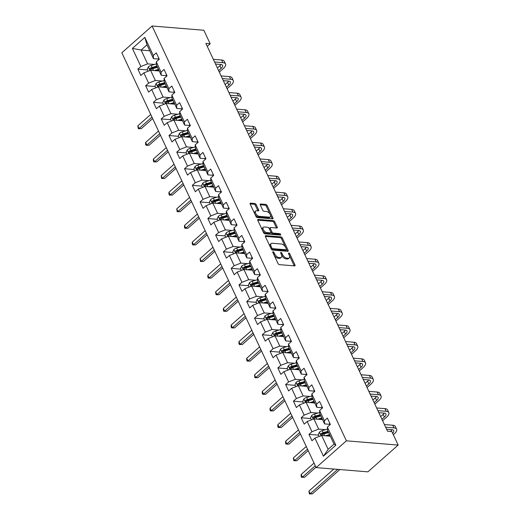 <?xml version="1.0" encoding="UTF-8"?>
<svg xmlns="http://www.w3.org/2000/svg" width="520" height="520" viewBox="0 0 520 520"><rect width="100%" height="100%" fill="white"/><g stroke="black" fill="none" stroke-linecap="round" stroke-linejoin="round"><path stroke-width="0.78" d="M273.072 251.739A0.884 0.468 48.5 0 0 272.825 251.81A0.884 0.468 48.5 0 0 272.818 252.421L278.018 263.523A1.268 0.67 48.5 0 0 279.351 264.635L294.6 265.889A1.268 0.67 48.5 0 0 294.944 265.792A1.268 0.67 48.5 0 0 294.957 264.914L289.757 253.812A0.884 0.468 48.5 0 0 288.821 253.032A0.884 0.468 48.5 0 0 288.574 253.103A0.884 0.468 48.5 0 0 288.567 253.714L289.244 255.151A4.05 2.151 48.5 0 1 289.218 257.959A4.05 2.151 48.5 0 1 288.1 258.271L286.825 258.167A4.05 2.151 48.5 0 1 282.555 254.605L281.879 253.169A0.884 0.468 48.5 0 0 280.943 252.389A0.884 0.468 48.5 0 0 280.703 252.453A0.884 0.468 48.5 0 0 280.696 253.071L281.365 254.508A4.05 2.151 48.5 0 1 281.339 257.315A4.05 2.151 48.5 0 1 280.221 257.627L278.954 257.524A4.05 2.151 48.5 0 1 274.677 253.955L274.001 252.519A0.884 0.468 48.5 0 0 273.072 251.739M256.172 204.627A1.268 0.67 48.5 0 0 254.833 203.515L250.556 203.164A1.268 0.67 48.5 0 0 250.211 203.261A1.268 0.67 48.5 0 0 250.198 204.139L255.977 216.463A1.268 0.67 48.5 0 0 257.309 217.575L272.552 218.829A1.268 0.67 48.5 0 0 272.903 218.732A1.268 0.67 48.5 0 0 272.909 217.854L267.137 205.53A1.268 0.67 48.5 0 0 265.798 204.412L260.637 203.989A1.268 0.67 48.5 0 0 260.286 204.087A1.268 0.67 48.5 0 0 260.28 204.964L262.75 210.243A1.268 0.67 48.5 0 0 264.082 211.354L266.643 211.562A3.387 1.8 48.5 0 1 269.822 213.837A3.387 1.8 48.5 0 1 270.199 216.892A3.387 1.8 48.5 0 1 269.262 217.152L259.226 216.327A3.387 1.8 48.5 0 1 256.055 214.052A3.387 1.8 48.5 0 1 255.678 211.003A3.387 1.8 48.5 0 1 256.614 210.737L258.284 210.88A1.268 0.67 48.5 0 0 258.635 210.782A1.268 0.67 48.5 0 0 258.642 209.905L256.172 204.627L255.353 205.348A1.268 0.67 48.5 0 0 254.014 204.237L250.114 203.918M346.404 440.824L398.164 445.075L391.833 431.561L387.524 431.204L205.868 43.414L210.178 43.764L203.847 30.251L152.087 26L346.404 440.824L316.154 467.597L121.836 52.773L152.087 26M265.772 235.651A1.268 0.67 48.5 0 0 265.428 235.742A1.268 0.67 48.5 0 0 265.414 236.626L271.193 248.95A1.268 0.67 48.5 0 0 272.526 250.061L287.768 251.316A1.268 0.67 48.5 0 0 288.119 251.219A1.268 0.67 48.5 0 0 288.125 250.341L282.353 238.017A1.268 0.67 48.5 0 0 281.021 236.899L265.772 235.651L265.284 236.08M263.582 232.707L257.81 220.383A1.268 0.67 48.5 0 1 257.816 219.505A1.268 0.67 48.5 0 1 258.167 219.408L273.409 220.656A1.268 0.67 48.5 0 1 274.742 221.774L277.219 227.045A1.268 0.67 48.5 0 1 277.206 227.922A1.268 0.67 48.5 0 1 276.861 228.02L270.68 227.513A1.268 0.67 48.5 0 0 270.329 227.611A1.268 0.67 48.5 0 0 270.322 228.488L271.96 231.985A1.268 0.67 48.5 0 0 273.293 233.103L279.728 233.63A0.884 0.468 48.5 0 1 280.56 234.228A0.884 0.468 48.5 0 1 280.657 235.027A0.884 0.468 48.5 0 1 280.417 235.092L264.921 233.818A1.268 0.67 48.5 0 1 263.582 232.707M147.44 69.914L137.885 69.134L140.875 75.517L143.858 72.878L148.642 83.09L145.659 85.735L148.649 92.118L151.632 89.479L156.423 99.691L153.433 102.336L156.429 108.719L159.412 106.08L164.197 116.291L161.213 118.937L164.203 125.32L167.186 122.681L171.971 132.899L168.987 135.538L171.977 141.921L174.967 139.282L179.751 149.5L176.768 152.139L179.758 158.522L182.741 155.883L187.525 166.101L184.542 168.74L187.531 175.123L190.515 172.484L195.306 182.702L192.322 185.341L195.312 191.724L198.296 189.085L203.08 199.303L200.096 201.942L203.086 208.325L206.069 205.686L210.853 215.904L207.87 218.543L210.86 224.933L213.85 222.287L218.634 232.505L215.65 235.144L218.641 241.534L221.624 238.888L226.408 249.106L223.425 251.745L226.415 258.135L229.398 255.489L234.189 265.707L231.205 268.346L234.195 274.736L237.178 272.09L241.963 282.308L238.979 284.947L241.969 291.337L244.953 288.691L249.737 298.909L246.753 301.555L249.75 307.938L252.733 305.292L257.517 315.51L254.534 318.156L257.524 324.538L260.507 321.9L265.291 332.111L262.308 334.757L265.298 341.14L268.281 338.5L273.072 348.712L270.088 351.357L273.078 357.74L276.062 355.101L280.846 365.313L277.862 367.959L280.852 374.341L283.836 371.703L288.626 381.914L285.636 384.56L288.632 390.943L291.616 388.303L296.4 398.522L293.417 401.161L296.406 407.543L299.39 404.904L304.174 415.123L301.19 417.762L304.181 424.144L307.171 421.506L311.954 431.724L308.971 434.363L311.961 440.746L314.945 438.106L323.421 456.196L335.849 445.198L334.035 444.119L327.555 430.287L327.373 427.109L330.356 424.463L327.366 418.08L324.382 420.719L324.558 423.897L319.774 413.686L319.592 410.507L322.575 407.862L319.586 401.479L316.602 404.118L316.784 407.297L312 397.085L311.818 393.906L314.802 391.261L311.812 384.878L308.828 387.517L309.01 390.696L304.219 380.478L304.044 377.306L307.028 374.66L304.031 368.277L301.048 370.916L301.23 374.094L296.445 363.876L296.264 360.698L299.247 358.059L296.257 351.676L293.274 354.315L293.456 357.494L288.672 347.276L288.49 344.097L291.473 341.458L288.483 335.075L285.5 337.714L285.675 340.893L280.891 330.675L280.709 327.496L283.692 324.857L280.703 318.474L277.719 321.113L277.901 324.292L273.117 314.074L272.935 310.895L275.918 308.256L272.928 301.873L269.945 304.512L270.127 307.69L265.337 297.472L265.161 294.294L268.144 291.655L265.148 285.272L262.164 287.911L262.346 291.089L257.562 280.872L257.381 277.693L260.364 275.054L257.374 268.671L254.391 271.31L254.572 274.489L249.782 264.271L249.607 261.092L252.59 258.453L249.6 252.064L246.617 254.709L246.792 257.887L242.008 247.669L241.826 244.491L244.81 241.852L241.819 235.463L238.836 238.108L239.018 241.286L234.234 231.069L234.052 227.89L237.036 225.251L234.046 218.862L231.062 221.507L231.238 224.686L226.453 214.468L226.272 211.289L229.261 208.65L226.265 202.261L223.281 204.906L223.464 208.084L218.68 197.867L218.498 194.688L221.481 192.049L218.491 185.66L215.508 188.305L215.69 191.477L210.899 181.266L210.724 178.087L213.707 175.442L210.717 169.058L207.727 171.697L207.909 174.876L203.125 164.665L202.943 161.486L205.927 158.841L202.936 152.458L199.953 155.097L200.135 158.275L195.351 148.064L195.169 144.885L198.153 142.24L195.162 135.857L192.179 138.495L192.355 141.674L187.571 131.463L187.389 128.284L190.379 125.638L187.382 119.255L184.399 121.895L184.581 125.073L179.797 114.862L179.614 111.683L182.598 109.038L179.608 102.655L176.625 105.294L176.806 108.472L172.016 98.254L171.841 95.082L174.824 92.437L171.834 86.053L168.844 88.692L169.026 91.871L164.242 81.653L164.06 78.475L167.044 75.836L164.053 69.453L161.07 72.091L161.252 75.27L156.468 65.052L156.286 61.873L159.269 59.234L156.28 52.852L153.296 55.491L153.472 58.669L146.991 44.837L141.109 50.044L147.589 63.882L154.512 64.448M137.885 69.134L140.868 66.489L132.392 48.399L144.82 37.401L153.296 55.491M156.286 61.873L161.07 72.091M164.06 78.475L168.844 88.692M171.841 95.082L176.625 105.294M179.614 111.683L184.399 121.895M187.389 128.284L192.179 138.495M195.169 144.885L199.953 155.097M202.943 161.486L207.727 171.697M210.724 178.087L215.508 188.305M218.498 194.688L223.281 204.906M226.272 211.289L231.062 221.507M234.052 227.89L238.836 238.108M241.826 244.491L246.617 254.709M249.607 261.092L254.391 271.31M257.381 277.693L262.164 287.911M265.161 294.294L269.945 304.512M272.935 310.895L277.719 321.113M280.709 327.496L285.5 337.714M288.49 344.097L293.274 354.315M296.264 360.698L301.048 370.916M304.044 377.306L308.828 387.517M311.818 393.906L316.602 404.118M319.592 410.507L324.382 420.719M327.373 427.109L335.849 445.198M162.292 81.049L155.363 80.483L150.579 70.265L159.237 70.974M166.439 75.699L161.252 75.27M150.579 70.265L143.858 72.878M155.363 80.483L148.642 83.09M170.066 97.65L163.144 97.084L158.353 86.866L167.018 87.575M174.219 92.3L169.026 91.871M158.353 86.866L151.632 89.479M163.144 97.084L156.423 99.691M177.847 114.251L170.917 113.685L166.133 103.467L174.792 104.176M181.994 108.901L176.806 108.472M166.133 103.467L159.412 106.08M170.917 113.685L164.197 116.291M185.62 130.852L178.692 130.286L173.908 120.068L182.572 120.783M189.768 125.502L184.581 125.073M173.908 120.068L167.186 122.681M178.692 130.286L171.971 132.899M193.394 147.453L186.472 146.887L181.688 136.669L190.346 137.384M197.548 142.103L192.355 141.674M181.688 136.669L174.967 139.282M186.472 146.887L179.751 149.5M201.175 164.053L194.246 163.488L189.462 153.27L198.12 153.985M205.322 158.704L200.135 158.275M189.462 153.27L182.741 155.883M194.246 163.488L187.525 166.101M208.949 180.661L202.026 180.089L197.236 169.871L205.9 170.586M213.103 175.305L207.909 174.876M197.236 169.871L190.515 172.484M202.026 180.089L195.306 182.702M216.73 197.262L209.8 196.69L205.017 186.472L213.675 187.187M220.877 191.906L215.69 191.477M205.017 186.472L198.296 189.085M209.8 196.69L203.08 199.303M224.504 213.863L217.575 213.291L212.791 203.073L221.455 203.788M228.65 208.507L223.464 208.084M212.791 203.073L206.069 205.686M217.575 213.291L210.853 215.904M232.278 230.464L225.355 229.892L220.571 219.674L229.229 220.389M236.431 225.108L231.238 224.686M220.571 219.674L213.85 222.287M225.355 229.892L218.634 232.505M240.058 247.065L233.129 246.493L228.345 236.281L237.003 236.99M244.205 241.709L239.018 241.286M228.345 236.281L221.624 238.888M233.129 246.493L226.408 249.106M247.832 263.666L240.91 263.094L236.119 252.883L244.784 253.591M251.986 258.31L246.792 257.887M236.119 252.883L229.398 255.489M240.91 263.094L234.189 265.707M255.613 280.267L248.683 279.695L243.9 269.483L252.558 270.192M259.76 274.911L254.572 274.489M243.9 269.483L237.178 272.09M248.683 279.695L241.963 282.308M263.387 296.868L256.458 296.296L251.674 286.084L260.338 286.793M267.534 291.512L262.346 291.089M251.674 286.084L244.953 288.691M256.458 296.296L249.737 298.909M271.167 313.469L264.238 312.904L259.454 302.686L268.112 303.394M275.314 308.12L270.127 307.69M259.454 302.686L252.733 305.292M264.238 312.904L257.517 315.51M278.941 330.07L272.012 329.505L267.228 319.286L275.886 319.995M283.088 324.721L277.901 324.292M267.228 319.286L260.507 321.9M272.012 329.505L265.291 332.111M286.715 346.671L279.793 346.106L275.002 335.887L283.667 336.596M290.869 341.322L285.675 340.893M275.002 335.887L268.281 338.5M279.793 346.106L273.072 348.712M294.495 363.272L287.567 362.707L282.783 352.488L291.44 353.197M298.642 357.923L293.456 357.494M282.783 352.488L276.062 355.101M287.567 362.707L280.846 365.313M302.269 379.873L295.347 379.308L290.557 369.09L299.221 369.798M306.423 374.524L301.23 374.094M290.557 369.09L283.836 371.703M295.347 379.308L288.626 381.914M310.05 396.474L303.121 395.909L298.337 385.691L306.995 386.406M314.197 391.125L309.01 390.696M298.337 385.691L291.616 388.303M303.121 395.909L296.4 398.522M317.824 413.075L310.895 412.51L306.111 402.291L314.769 403.007M321.971 407.726L316.784 407.297M306.111 402.291L299.39 404.904M310.895 412.51L304.174 415.123M325.598 429.676L318.675 429.111L313.892 418.893L322.55 419.607M329.752 424.326L324.558 423.897M313.892 418.893L307.171 421.506M318.675 429.111L311.954 431.724M323.421 456.196L328.146 449.332L321.666 435.494L330.324 436.209M321.666 435.494L314.945 438.106M398.164 445.075L367.913 471.848L316.154 467.597M207.246 46.364L210.178 43.764M328.146 449.332L334.035 444.119M149.767 50.759L141.109 50.044L132.392 48.399M158.665 59.098L153.472 58.669M144.82 37.401L146.991 44.837M147.589 63.882L140.868 66.489M330.284 436.111L327.62 435.897M318.526 435.149L308.971 434.363M322.504 419.51L319.846 419.296M310.745 418.548L301.19 417.762M314.73 402.909L312.065 402.695M302.971 401.947L293.417 401.161M306.95 386.308L304.291 386.094M295.191 385.346L285.636 384.56M299.175 369.707L296.511 369.486M287.417 368.745L277.862 367.959M291.401 353.106L288.736 352.885M279.643 352.137L270.088 351.357M283.621 336.505L280.963 336.284M271.863 335.537L262.308 334.757M275.847 319.904L273.182 319.683M264.089 318.936L254.534 318.156M268.067 303.303L265.408 303.082M256.308 302.334L246.753 301.555M260.293 286.702L257.627 286.481M248.534 285.733L238.979 284.947M252.512 270.101L249.853 269.88M240.76 269.132L231.205 268.346M244.738 253.5L242.08 253.279M232.98 252.531L223.425 251.745M236.964 236.899L234.299 236.678M225.206 235.931L215.65 235.144M229.183 220.298L226.525 220.077M217.425 219.33L207.87 218.543M221.41 203.697L218.744 203.476M209.651 202.728L200.096 201.942M213.629 187.089L210.971 186.875M201.87 186.128L192.322 185.341M205.855 170.489L203.197 170.274M194.097 169.526L184.542 168.74M198.081 153.888L195.416 153.673M186.322 152.925L176.768 152.139M190.3 137.287L187.642 137.072M178.542 136.325L168.987 135.538M182.526 120.685L179.862 120.471M170.768 119.724L161.213 118.937M174.746 104.085L172.088 103.87M162.988 103.123L153.433 102.336M166.972 87.484L164.307 87.263M155.214 86.515L145.659 85.735M159.198 70.883L156.533 70.662M274.053 255.06A4.05 2.151 48.5 0 0 278.135 258.245L278.954 257.524M281.339 257.315L280.521 258.037A4.05 2.151 48.5 0 1 279.403 258.349L278.135 258.245M289.218 257.959L288.399 258.687A4.05 2.151 48.5 0 1 287.281 258.999L286.013 258.889A4.05 2.151 48.5 0 1 281.736 255.327L281.528 254.878M294.222 265.856A1.268 0.67 48.5 0 0 294.138 265.636L289.4 255.528M285.5 247.202L281.534 238.739A1.268 0.67 48.5 0 0 280.202 237.62L265.33 236.405M287.397 251.284A1.268 0.67 48.5 0 0 287.313 251.062L286.468 249.269M271.837 247.897A0.884 0.468 48.5 0 0 272.772 248.677L286.156 249.775A0.884 0.468 48.5 0 0 286.397 249.711A0.884 0.468 48.5 0 0 286.403 249.093L285.695 247.578A4.05 2.151 48.5 0 0 281.418 244.017L272.272 243.263A4.05 2.151 48.5 0 0 271.154 243.575A4.05 2.151 48.5 0 0 271.128 246.383L271.837 247.897L271.031 248.612M271.122 248.8A0.884 0.468 48.5 0 0 271.954 249.399L272.772 248.677M286.397 249.711L285.578 250.432A0.884 0.468 48.5 0 1 285.337 250.497L271.954 249.399M271.154 243.575L270.342 244.296A4.05 2.151 48.5 0 0 270.153 246.733M257.725 220.161L272.591 221.383L273.409 220.656M276.484 227.988A1.268 0.67 48.5 0 0 276.4 227.767L273.93 222.495A1.268 0.67 48.5 0 0 272.591 221.383M270.329 227.611L269.51 228.332A1.268 0.67 48.5 0 0 269.418 229.002M270.855 232.102L271.141 232.713A1.268 0.67 48.5 0 0 272.48 233.825L278.915 234.351L279.728 233.63M279.799 235.04A0.884 0.468 48.5 0 0 278.915 234.351M264.264 226.987A3.387 1.8 48.5 0 0 263.328 227.247A3.387 1.8 48.5 0 0 263.705 230.302A3.387 1.8 48.5 0 0 266.877 232.577L270.413 232.863A1.268 0.67 48.5 0 0 270.764 232.765A1.268 0.67 48.5 0 0 270.771 231.888L269.132 228.391A1.268 0.67 48.5 0 0 267.8 227.279L264.264 226.987M263.328 227.247L262.509 227.968A3.387 1.8 48.5 0 0 262.886 231.023A3.387 1.8 48.5 0 0 266.065 233.298L266.877 232.577M270.764 232.765L269.945 233.493A1.268 0.67 48.5 0 1 269.601 233.591L266.065 233.298M257.907 210.847A1.268 0.67 48.5 0 0 257.822 210.626L255.353 205.348M255.678 211.003L254.858 211.725A3.387 1.8 48.5 0 0 254.696 213.727M255.014 214.416A3.387 1.8 48.5 0 0 258.414 217.055L259.226 216.327M270.199 216.892L269.38 217.614A3.387 1.8 48.5 0 1 268.444 217.874L258.414 217.055M270.043 214.201L266.318 206.252A1.268 0.67 48.5 0 0 264.986 205.14L260.195 204.744M272.175 218.797A1.268 0.67 48.5 0 0 272.09 218.576L270.361 214.89M327.379 435.962L329.875 435.247M325.332 435.799L329.563 434.577M319.144 436.475L318.292 434.649L319.423 432.133A3.413 1.404 -25.1 0 1 322.231 430.651L327.49 429.137M328.016 431.275L323.173 432.673A3.413 1.404 154.9 0 0 321.094 433.622C320.522 434.597 320.723 435.019 321.692 434.902A3.413 1.404 -25.1 0 1 323.772 433.953L328.614 432.556M321.094 433.622L322.335 433.726A1.742 0.715 -25.1 0 1 322.901 433.511L328.328 431.945M321.25 435.026L321.692 434.902M333.821 469.047L308.939 491.075L310.187 493.734L312.344 493.909L339.865 469.547M337.714 469.372L310.187 493.734L309.394 493.928L308.939 491.075M312.344 493.909L309.394 493.928M329.752 423.176A3.413 1.404 154.9 0 0 329.615 424.041A3.413 1.404 154.9 0 0 329.641 424.093L329.615 424.041M393.328 434.746L394.329 433.862A9.665 3.972 154.9 0 0 396.611 429.228A9.665 3.972 154.9 0 0 393.985 427.901L385.651 427.219M396.611 429.228L395.363 426.569A9.665 3.972 154.9 0 0 392.743 425.243L384.404 424.554M386.613 429.273L391.944 429.709A6.442 2.646 -25.1 0 1 393.692 430.593A6.442 2.646 -25.1 0 1 392.626 433.251M392.087 429.728A6.442 2.646 -25.1 0 1 390.923 431.022L390.449 431.444M319.599 419.361L322.101 418.646M317.558 419.198L321.783 417.976M311.37 419.874L310.512 418.048L311.649 415.532A3.413 1.404 -25.1 0 1 314.45 414.05L319.709 412.536M320.242 414.674L315.4 416.072A3.413 1.404 154.9 0 0 313.313 417.021C312.741 417.996 312.942 418.418 313.911 418.301A3.413 1.404 -25.1 0 1 315.998 417.352L320.84 415.954M313.313 417.021L314.555 417.125A1.742 0.715 -25.1 0 1 315.127 416.91L320.554 415.344M313.476 418.425L313.911 418.301M314.034 463.079L301.164 474.474L302.406 477.132L304.564 477.308L315.971 467.214M315.283 465.738L302.406 477.132L301.62 477.328L301.119 476.262L301.164 474.474M304.564 477.308L301.62 477.328M311.825 402.76L314.32 402.038M309.777 402.597L314.008 401.375M303.589 403.273L302.738 401.447L303.875 398.931A3.413 1.404 -25.1 0 1 306.677 397.449L311.935 395.935M312.462 398.073L307.619 399.471A3.413 1.404 154.9 0 0 305.539 400.419C304.967 401.388 305.168 401.817 306.137 401.7A3.413 1.404 -25.1 0 1 308.224 400.751L313.06 399.353M305.539 400.419L306.781 400.524A1.742 0.715 -25.1 0 1 307.346 400.309L312.774 398.743M305.702 401.824L306.137 401.7M306.261 446.478L293.384 457.873L294.632 460.531L296.79 460.707L308.197 450.613M307.502 449.137L294.632 460.531L293.839 460.726L293.384 457.873M296.79 460.707L293.839 460.726M321.978 406.575A3.413 1.404 154.9 0 0 321.841 407.44A3.413 1.404 154.9 0 0 321.867 407.491L321.841 407.44M382.616 420.738L386.549 417.261A9.665 3.972 154.9 0 0 388.83 412.626A9.665 3.972 154.9 0 0 386.21 411.3L377.878 410.618M388.83 412.626L387.589 409.968A9.665 3.972 154.9 0 0 384.963 408.642L376.63 407.953M378.84 412.672L384.169 413.107A6.442 2.646 -25.1 0 1 385.918 413.991A6.442 2.646 -25.1 0 1 384.391 417.085L381.927 419.263M384.312 413.121A6.442 2.646 -25.1 0 1 383.149 414.421L380.679 416.604M314.197 389.974A3.413 1.404 154.9 0 0 314.061 390.839A3.413 1.404 154.9 0 0 314.087 390.884L314.425 391.599M374.842 404.137L378.775 400.66A9.665 3.972 154.9 0 0 381.056 396.026A9.665 3.972 154.9 0 0 378.437 394.7L370.097 394.017M381.056 396.026L379.808 393.367A9.665 3.972 154.9 0 0 377.188 392.041L368.856 391.352M371.066 396.071L376.389 396.507A6.442 2.646 -25.1 0 1 378.137 397.391A6.442 2.646 -25.1 0 1 376.616 400.478L374.153 402.662M376.532 396.519A6.442 2.646 -25.1 0 1 375.369 397.82L372.905 400.004M304.05 386.159L306.547 385.437M302.003 385.99L306.235 384.774M295.815 386.672L294.957 384.846L296.094 382.33A3.413 1.404 -25.1 0 1 298.896 380.848L304.155 379.334M304.688 381.472L299.845 382.87A3.413 1.404 154.9 0 0 297.765 383.819C297.193 384.787 297.388 385.216 298.363 385.099A3.413 1.404 -25.1 0 1 300.443 384.15L305.286 382.753M297.765 383.819L299.007 383.923A1.742 0.715 -25.1 0 1 299.572 383.708L305 382.142M297.921 385.223L298.363 385.099M298.48 429.878L285.61 441.266L286.851 443.931L289.01 444.106L300.417 434.012M299.728 432.536L286.851 443.931L286.065 444.125L285.565 443.06L285.61 441.266M289.01 444.106L286.065 444.125M296.27 369.558L298.766 368.836M294.229 369.388L298.454 368.173M288.041 370.071L287.183 368.238L288.32 365.729A3.413 1.404 -25.1 0 1 291.122 364.247L296.381 362.726M296.907 364.871L292.071 366.269A3.413 1.404 154.9 0 0 289.985 367.218C289.413 368.186 289.614 368.615 290.583 368.491A3.413 1.404 -25.1 0 1 292.669 367.549L297.505 366.151M289.985 367.218L291.226 367.322A1.742 0.715 -25.1 0 1 291.798 367.107L297.226 365.541M290.147 368.622L290.583 368.491M290.706 413.27L277.829 424.665L279.078 427.329L281.236 427.505L292.643 417.411M291.954 415.935L279.078 427.329L278.291 427.525L277.791 426.459L277.829 424.665M281.236 427.505L278.291 427.525M288.496 352.957L290.992 352.235M286.449 352.788L290.68 351.572M280.261 353.47L279.403 351.637L280.54 349.128A3.413 1.404 -25.1 0 1 283.348 347.646L288.6 346.125M289.133 348.27L284.291 349.668A3.413 1.404 154.9 0 0 282.211 350.616C281.639 351.585 281.834 352.014 282.808 351.891A3.413 1.404 -25.1 0 1 284.889 350.942L289.731 349.544M282.211 350.616L283.452 350.721A1.742 0.715 -25.1 0 1 284.017 350.506L289.445 348.94M282.367 352.021L282.808 351.891M282.925 396.669L270.056 408.063L271.303 410.728L273.455 410.904L284.863 400.81M284.173 399.334L271.303 410.728L270.511 410.924L270.01 409.857L270.056 408.063M273.455 410.904L270.511 410.924M306.423 373.373A3.413 1.404 154.9 0 0 306.286 374.238A3.413 1.404 154.9 0 0 306.312 374.283L306.286 374.238M367.062 387.537L370.994 384.059A9.665 3.972 154.9 0 0 373.282 379.425A9.665 3.972 154.9 0 0 370.656 378.099L362.323 377.416M373.282 379.425L372.034 376.766A9.665 3.972 154.9 0 0 369.415 375.44L361.075 374.751M363.285 379.47L368.615 379.906A6.442 2.646 -25.1 0 1 370.363 380.79A6.442 2.646 -25.1 0 1 368.843 383.877L366.373 386.061M368.758 379.918A6.442 2.646 -25.1 0 1 367.594 381.219L365.125 383.403M298.642 356.772A3.413 1.404 154.9 0 0 298.506 357.63A3.413 1.404 154.9 0 0 298.538 357.682L298.506 357.63M359.288 370.935L363.22 367.458A9.665 3.972 154.9 0 0 365.501 362.824A9.665 3.972 154.9 0 0 362.882 361.498L354.549 360.809M365.501 362.824L364.254 360.165A9.665 3.972 154.9 0 0 361.634 358.839L353.301 358.15M355.511 362.869L360.834 363.304A6.442 2.646 -25.1 0 1 362.583 364.188A6.442 2.646 -25.1 0 1 361.062 367.276L358.599 369.46M360.978 363.318A6.442 2.646 -25.1 0 1 359.814 364.618L357.351 366.801M290.869 340.171A3.413 1.404 154.9 0 0 290.732 341.029A3.413 1.404 154.9 0 0 290.758 341.081L290.732 341.029M351.513 354.334L355.446 350.857A9.665 3.972 154.9 0 0 357.728 346.223A9.665 3.972 154.9 0 0 355.101 344.897L346.769 344.207M357.728 346.223L356.479 343.564A9.665 3.972 154.9 0 0 353.86 342.231L345.521 341.549M347.731 346.268L353.06 346.704A6.442 2.646 -25.1 0 1 354.809 347.588A6.442 2.646 -25.1 0 1 353.288 350.675L350.818 352.859M353.204 346.716A6.442 2.646 -25.1 0 1 352.04 348.017L349.576 350.2M280.716 336.356L283.212 335.634M278.675 336.187L282.9 334.965M272.486 336.869L271.628 335.036L272.766 332.527A3.413 1.404 -25.1 0 1 275.567 331.045L280.826 329.524M281.359 331.669L276.517 333.067A3.413 1.404 154.9 0 0 274.43 334.016C273.858 334.984 274.06 335.413 275.028 335.29A3.413 1.404 -25.1 0 1 277.115 334.341L281.957 332.943M274.43 334.016L275.672 334.12A1.742 0.715 -25.1 0 1 276.244 333.905L281.671 332.339M274.593 335.419L275.028 335.29M275.151 380.068L262.281 391.463L263.523 394.128L265.681 394.303L277.089 384.209M276.4 382.733L263.523 394.128L262.736 394.322L262.236 393.257L262.281 391.463M265.681 394.303L262.736 394.322M283.088 323.57A3.413 1.404 154.9 0 0 282.958 324.428A3.413 1.404 154.9 0 0 282.984 324.48L282.958 324.428M343.733 337.734L347.666 334.25A9.665 3.972 154.9 0 0 349.947 329.622A9.665 3.972 154.9 0 0 347.328 328.296L338.995 327.606M349.947 329.622L348.706 326.963A9.665 3.972 154.9 0 0 346.079 325.631L337.747 324.948M339.957 329.667L345.287 330.103A6.442 2.646 -25.1 0 1 347.029 330.986A6.442 2.646 -25.1 0 1 345.507 334.074L343.044 336.258M345.429 330.115A6.442 2.646 -25.1 0 1 344.266 331.416L341.796 333.6M272.942 319.755L275.438 319.033M270.894 319.586L275.125 318.364M264.706 320.262L263.855 318.435L264.992 315.926A3.413 1.404 -25.1 0 1 267.793 314.444L273.052 312.923M273.579 315.068L268.736 316.466A3.413 1.404 154.9 0 0 266.656 317.414C266.084 318.383 266.286 318.812 267.254 318.689A3.413 1.404 -25.1 0 1 269.334 317.74L274.177 316.342M266.656 317.414L267.897 317.512A1.742 0.715 -25.1 0 1 268.463 317.304L273.891 315.738M266.819 318.819L267.254 318.689M267.377 363.467L254.501 374.862L255.749 377.526L257.907 377.702L269.315 367.601M268.619 366.132L255.749 377.526L254.956 377.722L254.501 374.862M257.907 377.702L254.956 377.722M275.314 306.969A3.413 1.404 154.9 0 0 275.178 307.827A3.413 1.404 154.9 0 0 275.204 307.879L275.178 307.827M335.959 321.132L339.892 317.649A9.665 3.972 154.9 0 0 342.173 313.021A9.665 3.972 154.9 0 0 339.553 311.695L331.214 311.006M342.173 313.021L340.925 310.356A9.665 3.972 154.9 0 0 338.306 309.03L329.972 308.347M332.176 313.066L337.506 313.502A6.442 2.646 -25.1 0 1 339.255 314.386A6.442 2.646 -25.1 0 1 337.734 317.473L335.27 319.657M337.649 313.514A6.442 2.646 -25.1 0 1 336.486 314.815L334.022 316.999M265.168 303.154L267.663 302.432M263.12 302.985L267.351 301.762M256.932 303.661L256.074 301.834L257.212 299.325A3.413 1.404 -25.1 0 1 260.013 297.843L265.272 296.322M265.805 298.467L260.962 299.865A3.413 1.404 154.9 0 0 258.882 300.814C258.31 301.782 258.505 302.211 259.48 302.088A3.413 1.404 -25.1 0 1 261.56 301.139L266.403 299.741M258.882 300.814L260.124 300.911A1.742 0.715 -25.1 0 1 260.689 300.703L266.117 299.137M259.038 302.218L259.48 302.088M259.597 346.866L246.727 358.26L247.969 360.919L250.127 361.101L261.534 351M260.845 349.531L247.969 360.919L247.182 361.121L246.681 360.054L246.727 358.26M250.127 361.101L247.182 361.121M267.54 290.368A3.413 1.404 154.9 0 0 267.404 291.226A3.413 1.404 154.9 0 0 267.43 291.278L267.404 291.226M328.178 304.531L332.111 301.048A9.665 3.972 154.9 0 0 334.399 296.419A9.665 3.972 154.9 0 0 331.773 295.094L323.44 294.405M334.399 296.419L333.151 293.755A9.665 3.972 154.9 0 0 330.525 292.428L322.192 291.746M324.402 296.465L329.732 296.901A6.442 2.646 -25.1 0 1 331.481 297.784A6.442 2.646 -25.1 0 1 329.953 300.872L327.49 303.056M329.875 296.913A6.442 2.646 -25.1 0 1 328.712 298.214L326.242 300.397M257.387 286.553L259.883 285.831M255.346 286.383L259.571 285.161M249.158 287.06L248.3 285.233L249.438 282.724A3.413 1.404 -25.1 0 1 252.239 281.242L257.498 279.721M258.024 281.866L253.188 283.264A3.413 1.404 154.9 0 0 251.102 284.213C250.53 285.181 250.731 285.61 251.7 285.486A3.413 1.404 -25.1 0 1 253.786 284.538L258.622 283.14M251.102 284.213L252.343 284.31A1.742 0.715 -25.1 0 1 252.915 284.102L258.336 282.536M251.264 285.617L251.7 285.486M251.823 330.265L238.947 341.66L240.194 344.318L242.353 344.5L253.76 334.399M253.065 332.924L240.194 344.318L239.408 344.519L238.908 343.454L238.947 341.66M242.353 344.5L239.408 344.519M259.76 273.761A3.413 1.404 154.9 0 0 259.623 274.625A3.413 1.404 154.9 0 0 259.656 274.677L259.987 275.392M320.405 287.931L324.337 284.447A9.665 3.972 154.9 0 0 326.619 279.819A9.665 3.972 154.9 0 0 323.999 278.493L315.659 277.803M326.619 279.819L325.37 277.154A9.665 3.972 154.9 0 0 322.751 275.828L314.418 275.145M316.628 279.864L321.952 280.3A6.442 2.646 -25.1 0 1 323.7 281.183A6.442 2.646 -25.1 0 1 322.179 284.271L319.716 286.455M322.094 280.312A6.442 2.646 -25.1 0 1 320.931 281.613L318.468 283.79M249.613 269.952L252.109 269.23M247.566 269.783L251.797 268.561M241.378 270.459L240.519 268.632L241.657 266.123A3.413 1.404 -25.1 0 1 244.458 264.641L249.717 263.12M250.25 265.265L245.408 266.663A3.413 1.404 154.9 0 0 243.328 267.611C242.756 268.58 242.951 269.002 243.925 268.886A3.413 1.404 -25.1 0 1 246.006 267.937L250.848 266.539M243.328 267.611L244.569 267.709A1.742 0.715 -25.1 0 1 245.135 267.495L250.562 265.928M243.483 269.009L243.925 268.886M244.042 313.664L231.172 325.058L232.421 327.717L234.572 327.899L245.98 317.798M245.291 316.322L232.421 327.717L231.628 327.912L231.127 326.853L231.172 325.058M234.572 327.899L231.628 327.912M251.986 257.159A3.413 1.404 154.9 0 0 251.849 258.024A3.413 1.404 154.9 0 0 251.875 258.076L251.849 258.024M312.631 271.329L316.557 267.846A9.665 3.972 154.9 0 0 318.844 263.218A9.665 3.972 154.9 0 0 316.219 261.885L307.886 261.203M318.844 263.218L317.596 260.553A9.665 3.972 154.9 0 0 314.977 259.226L306.637 258.544M308.847 263.257L314.178 263.699A6.442 2.646 -25.1 0 1 315.926 264.583A6.442 2.646 -25.1 0 1 314.405 267.67L311.935 269.854M314.32 263.712A6.442 2.646 -25.1 0 1 313.157 265.012L310.694 267.189M241.833 253.351L244.328 252.629M239.792 253.181L244.017 251.96M233.603 253.858L232.745 252.031L233.883 249.522A3.413 1.404 -25.1 0 1 236.685 248.04L241.943 246.519M242.476 248.664L237.633 250.061A3.413 1.404 154.9 0 0 235.547 251.011C234.975 251.979 235.177 252.401 236.145 252.285A3.413 1.404 -25.1 0 1 238.232 251.336L243.074 249.938M235.547 251.011L236.789 251.108A1.742 0.715 -25.1 0 1 237.361 250.894L242.788 249.327M235.709 252.408L236.145 252.285M236.269 297.063L223.392 308.458L224.64 311.116L226.798 311.298L238.206 301.197M237.517 299.721L224.64 311.116L223.853 311.311L223.353 310.252L223.392 308.458M226.798 311.298L223.853 311.311M244.205 240.558A3.413 1.404 154.9 0 0 244.075 241.423A3.413 1.404 154.9 0 0 244.101 241.475L244.075 241.423M304.85 254.728L308.783 251.244A9.665 3.972 154.9 0 0 311.064 246.617A9.665 3.972 154.9 0 0 308.445 245.284L300.111 244.602M311.064 246.617L309.822 243.952A9.665 3.972 154.9 0 0 307.197 242.625L298.864 241.943M301.074 246.656L306.404 247.097A6.442 2.646 -25.1 0 1 308.146 247.982A6.442 2.646 -25.1 0 1 306.625 251.069L304.161 253.253M306.547 247.111A6.442 2.646 -25.1 0 1 305.383 248.411L302.913 250.588M234.058 236.75L236.555 236.028M232.011 236.581L236.243 235.358M225.823 237.256L224.972 235.43L226.109 232.921A3.413 1.404 -25.1 0 1 228.911 231.439L234.169 229.918M234.696 232.063L229.853 233.461A3.413 1.404 154.9 0 0 227.773 234.403C227.201 235.378 227.403 235.8 228.371 235.683A3.413 1.404 -25.1 0 1 230.451 234.734L235.294 233.337M227.773 234.403L229.014 234.507A1.742 0.715 -25.1 0 1 229.58 234.292L235.008 232.726M227.936 235.807L228.371 235.683M228.494 280.462L215.618 291.856L216.866 294.515L219.024 294.697L230.431 284.596M229.736 283.12L216.866 294.515L216.073 294.71L215.618 291.856M219.024 294.697L216.073 294.71M236.431 223.958A3.413 1.404 154.9 0 0 236.294 224.822A3.413 1.404 154.9 0 0 236.321 224.874L236.294 224.822M297.076 238.121L301.008 234.644A9.665 3.972 154.9 0 0 303.29 230.009A9.665 3.972 154.9 0 0 300.671 228.683L292.331 228M303.29 230.009L302.042 227.35A9.665 3.972 154.9 0 0 299.423 226.025L291.089 225.342M293.293 230.055L298.623 230.497A6.442 2.646 -25.1 0 1 300.372 231.381A6.442 2.646 -25.1 0 1 298.851 234.468L296.387 236.652M298.766 230.51A6.442 2.646 -25.1 0 1 297.603 231.81L295.139 233.987M226.285 220.149L228.781 219.427M224.237 219.98L228.462 218.758M218.049 220.656L217.191 218.829L218.328 216.32A3.413 1.404 -25.1 0 1 221.13 214.832L226.389 213.317M226.922 215.462L222.079 216.859A3.413 1.404 154.9 0 0 219.999 217.802C219.427 218.777 219.622 219.2 220.597 219.083A3.413 1.404 -25.1 0 1 222.677 218.133L227.519 216.736M219.999 217.802L221.24 217.906A1.742 0.715 -25.1 0 1 221.806 217.692L227.233 216.125M220.155 219.206L220.597 219.083M220.714 263.861L207.844 275.256L209.086 277.914L211.244 278.089L222.651 267.995M221.962 266.519L209.086 277.914L208.299 278.109L207.799 277.05L207.844 275.256M211.244 278.089L208.299 278.109M228.657 207.357A3.413 1.404 154.9 0 0 228.52 208.221A3.413 1.404 154.9 0 0 228.547 208.273L228.52 208.221M289.296 221.52L293.228 218.042A9.665 3.972 154.9 0 0 295.516 213.408A9.665 3.972 154.9 0 0 292.89 212.082L284.557 211.4M295.516 213.408L294.268 210.75A9.665 3.972 154.9 0 0 291.642 209.424L283.309 208.741M285.519 213.453L290.849 213.895A6.442 2.646 -25.1 0 1 292.597 214.78A6.442 2.646 -25.1 0 1 291.07 217.867L288.606 220.051M290.992 213.909A6.442 2.646 -25.1 0 1 289.829 215.202L287.358 217.386M218.504 203.547L221 202.826M216.463 203.379L220.688 202.156M210.275 204.055L209.417 202.228L210.555 199.713A3.413 1.404 -25.1 0 1 213.356 198.231L218.614 196.716M219.141 198.855L214.305 200.252A3.413 1.404 154.9 0 0 212.219 201.201C211.647 202.176 211.848 202.599 212.817 202.482A3.413 1.404 -25.1 0 1 214.903 201.533L219.739 200.135M212.219 201.201L213.46 201.305A1.742 0.715 -25.1 0 1 214.025 201.091L219.453 199.524M212.381 202.605L212.817 202.482M212.94 247.26L200.064 258.655L201.311 261.313L203.469 261.489L214.877 251.394M214.181 249.919L201.311 261.313L200.519 261.508L200.064 258.655M203.469 261.489L200.519 261.508M220.877 190.756A3.413 1.404 154.9 0 0 220.74 191.62A3.413 1.404 154.9 0 0 220.772 191.672L221.104 192.381M281.522 204.919L285.454 201.442A9.665 3.972 154.9 0 0 287.736 196.807A9.665 3.972 154.9 0 0 285.116 195.481L276.776 194.799M287.736 196.807L286.488 194.149A9.665 3.972 154.9 0 0 283.868 192.822L275.535 192.14M277.745 196.853L283.069 197.294A6.442 2.646 -25.1 0 1 284.817 198.178A6.442 2.646 -25.1 0 1 283.296 201.266L280.833 203.444M283.212 197.308A6.442 2.646 -25.1 0 1 282.048 198.601L279.584 200.785M210.73 186.947L213.226 186.225M208.683 186.778L212.914 185.556M202.494 187.453L201.636 185.627L202.774 183.112A3.413 1.404 -25.1 0 1 205.576 181.63L210.834 180.115M211.367 182.254L206.525 183.651A3.413 1.404 154.9 0 0 204.444 184.6C203.873 185.575 204.067 185.998 205.042 185.881A3.413 1.404 -25.1 0 1 207.123 184.931L211.965 183.534M204.444 184.6L205.686 184.704A1.742 0.715 -25.1 0 1 206.252 184.489L211.679 182.923M204.6 186.004L205.042 185.881M205.16 230.659L192.29 242.053L193.537 244.712L195.689 244.888L207.097 234.793M206.408 233.317L193.537 244.712L192.744 244.907L192.244 243.841L192.29 242.053M195.689 244.888L192.744 244.907M213.103 174.155A3.413 1.404 154.9 0 0 212.966 175.019A3.413 1.404 154.9 0 0 212.992 175.071L212.966 175.019M273.748 188.318L277.673 184.841A9.665 3.972 154.9 0 0 279.962 180.206A9.665 3.972 154.9 0 0 277.336 178.88L269.002 178.197M279.962 180.206L278.714 177.547A9.665 3.972 154.9 0 0 276.094 176.222L267.755 175.539M269.964 180.252L275.294 180.687A6.442 2.646 -25.1 0 1 277.043 181.578A6.442 2.646 -25.1 0 1 275.522 184.665L273.052 186.843M275.438 180.707A6.442 2.646 -25.1 0 1 274.274 182L271.811 184.184M202.95 170.339L205.446 169.624M200.909 170.177L205.133 168.955M194.721 170.853L193.863 169.026L195 166.511A3.413 1.404 -25.1 0 1 197.802 165.029L203.06 163.514M203.587 165.653L198.75 167.05A3.413 1.404 154.9 0 0 196.664 167.999C196.092 168.974 196.294 169.397 197.262 169.28A3.413 1.404 -25.1 0 1 199.349 168.331L204.191 166.933M196.664 167.999L197.906 168.103A1.742 0.715 -25.1 0 1 198.478 167.889L203.905 166.322M196.827 169.403L197.262 169.28M197.386 214.058L184.509 225.453L185.757 228.111L187.915 228.286L199.322 218.192M198.633 216.717L185.757 228.111L184.971 228.306L184.47 227.24L184.509 225.453M187.915 228.286L184.971 228.306M205.322 157.553A3.413 1.404 154.9 0 0 205.186 158.418A3.413 1.404 154.9 0 0 205.218 158.47L205.186 158.418M265.967 171.717L269.9 168.239A9.665 3.972 154.9 0 0 272.181 163.605A9.665 3.972 154.9 0 0 269.562 162.279L261.228 161.597M272.181 163.605L270.94 160.947A9.665 3.972 154.9 0 0 268.314 159.62L259.981 158.931M262.19 163.651L267.514 164.086A6.442 2.646 -25.1 0 1 269.262 164.977A6.442 2.646 -25.1 0 1 267.742 168.064L265.278 170.242M267.663 164.106A6.442 2.646 -25.1 0 1 266.494 165.399L264.03 167.583M195.175 153.738L197.672 153.023M193.128 153.576L197.359 152.353M186.94 154.251L186.089 152.425L187.219 149.91A3.413 1.404 -25.1 0 1 190.028 148.428L195.286 146.913M195.812 149.052L190.97 150.449A3.413 1.404 154.9 0 0 188.89 151.398C188.318 152.373 188.519 152.796 189.488 152.678A3.413 1.404 -25.1 0 1 191.568 151.73L196.411 150.332M188.89 151.398L190.131 151.502A1.742 0.715 -25.1 0 1 190.697 151.287L196.125 149.721M189.046 152.802L189.488 152.678M189.605 197.457L176.735 208.852L177.983 211.51L180.141 211.686L191.542 201.591M190.853 200.115L177.983 211.51L177.19 211.705L176.735 208.852M180.141 211.686L177.19 211.705M197.548 140.953A3.413 1.404 154.9 0 0 197.411 141.817A3.413 1.404 154.9 0 0 197.438 141.869L197.411 141.817M258.193 155.116L262.125 151.638A9.665 3.972 154.9 0 0 264.407 147.004A9.665 3.972 154.9 0 0 261.788 145.678L253.448 144.995M264.407 147.004L263.159 144.345A9.665 3.972 154.9 0 0 260.539 143.019L252.2 142.331M254.41 147.049L259.74 147.485A6.442 2.646 -25.1 0 1 261.489 148.369A6.442 2.646 -25.1 0 1 259.968 151.463L257.498 153.641M259.883 147.505A6.442 2.646 -25.1 0 1 258.719 148.798L256.256 150.982M187.395 137.137L189.897 136.416M185.354 136.975L189.579 135.752M179.166 137.651L178.308 135.824L179.446 133.309A3.413 1.404 -25.1 0 1 182.247 131.827L187.506 130.312M188.039 132.451L183.196 133.848A3.413 1.404 154.9 0 0 181.109 134.797C180.537 135.772 180.739 136.195 181.714 136.078A3.413 1.404 -25.1 0 1 183.794 135.129L188.636 133.731M181.109 134.797L182.351 134.901A1.742 0.715 -25.1 0 1 182.923 134.687L188.35 133.12M181.272 136.201L181.714 136.078M181.831 180.856L168.961 192.25L170.203 194.909L172.361 195.084L183.768 184.99M183.079 183.514L170.203 194.909L169.416 195.104L168.916 194.038L168.961 192.25M172.361 195.084L169.416 195.104M189.774 124.352A3.413 1.404 154.9 0 0 189.638 125.216A3.413 1.404 154.9 0 0 189.664 125.268L189.638 125.216M250.413 138.515L254.345 135.037A9.665 3.972 154.9 0 0 256.627 130.403A9.665 3.972 154.9 0 0 254.007 129.077L245.674 128.394M256.627 130.403L255.385 127.745A9.665 3.972 154.9 0 0 252.759 126.419L244.426 125.73M246.636 130.448L251.966 130.884A6.442 2.646 -25.1 0 1 253.714 131.768A6.442 2.646 -25.1 0 1 252.187 134.856L249.724 137.04M252.109 130.897A6.442 2.646 -25.1 0 1 250.946 132.197L248.475 134.381M179.621 120.536L182.117 119.815M177.58 120.367L181.805 119.151M171.386 121.049L170.534 119.223L171.672 116.708A3.413 1.404 -25.1 0 1 174.473 115.226L179.732 113.711M180.258 115.849L175.422 117.247A3.413 1.404 154.9 0 0 173.336 118.196C172.764 119.165 172.965 119.594 173.933 119.477A3.413 1.404 -25.1 0 1 176.02 118.528L180.856 117.13M173.336 118.196L174.577 118.3A1.742 0.715 -25.1 0 1 175.143 118.085L180.57 116.519M173.498 119.6L173.933 119.477M174.057 164.255L161.18 175.65L162.428 178.308L164.587 178.483L175.994 168.389M175.299 166.914L162.428 178.308L161.636 178.503L161.18 175.65M164.587 178.483L161.636 178.503M181.994 107.751A3.413 1.404 154.9 0 0 181.857 108.615A3.413 1.404 154.9 0 0 181.883 108.66L181.857 108.615M242.639 121.914L246.571 118.437A9.665 3.972 154.9 0 0 248.853 113.802A9.665 3.972 154.9 0 0 246.233 112.476L237.894 111.794M248.853 113.802L247.605 111.144A9.665 3.972 154.9 0 0 244.985 109.817L236.652 109.128M238.862 113.848L244.186 114.283A6.442 2.646 -25.1 0 1 245.934 115.167A6.442 2.646 -25.1 0 1 244.413 118.255L241.95 120.439M244.328 114.296A6.442 2.646 -25.1 0 1 243.165 115.596L240.702 117.78M171.847 103.935L174.343 103.213M169.8 103.766L174.031 102.551M163.612 104.448L162.754 102.616L163.891 100.106A3.413 1.404 -25.1 0 1 166.692 98.624L171.951 97.103M172.484 99.249L167.642 100.646A3.413 1.404 154.9 0 0 165.562 101.595C164.99 102.564 165.185 102.992 166.16 102.869A3.413 1.404 -25.1 0 1 168.239 101.927L173.082 100.529M165.562 101.595L166.803 101.699A1.742 0.715 -25.1 0 1 167.369 101.484L172.796 99.918M165.718 102.999L166.16 102.869M166.276 147.648L153.406 159.042L154.655 161.707L156.806 161.883L168.214 151.788M167.525 150.312L154.655 161.707L153.862 161.902L153.361 160.836L153.406 159.042M156.806 161.883L153.862 161.902M174.219 91.15A3.413 1.404 154.9 0 0 174.083 92.008A3.413 1.404 154.9 0 0 174.109 92.059L174.083 92.008M234.864 105.313L238.791 101.835A9.665 3.972 154.9 0 0 241.078 97.201A9.665 3.972 154.9 0 0 238.453 95.875L230.119 95.192M241.078 97.201L239.831 94.542A9.665 3.972 154.9 0 0 237.211 93.216L228.872 92.528M231.082 97.247L236.411 97.682A6.442 2.646 -25.1 0 1 238.16 98.566A6.442 2.646 -25.1 0 1 236.639 101.653L234.169 103.838M236.555 97.695A6.442 2.646 -25.1 0 1 235.391 98.995L232.928 101.179M164.066 87.334L166.562 86.612M162.026 87.165L166.251 85.95M155.838 87.848L154.98 86.015L156.117 83.505A3.413 1.404 -25.1 0 1 158.919 82.023L164.177 80.502M164.703 82.648L159.868 84.045A3.413 1.404 154.9 0 0 157.781 84.994C157.209 85.963 157.41 86.392 158.379 86.268A3.413 1.404 -25.1 0 1 160.466 85.319L165.302 83.922M157.781 84.994L159.023 85.098A1.742 0.715 -25.1 0 1 159.595 84.884L165.022 83.317M157.944 86.398L158.379 86.268M158.502 131.047L145.626 142.441L146.874 145.106L149.032 145.281L160.44 135.187M159.751 133.712L146.874 145.106L146.088 145.301L145.587 144.235L145.626 142.441M149.032 145.281L146.088 145.301M166.439 74.549A3.413 1.404 154.9 0 0 166.303 75.407A3.413 1.404 154.9 0 0 166.335 75.459L166.303 75.407M227.084 88.712L231.017 85.234A9.665 3.972 154.9 0 0 233.298 80.6A9.665 3.972 154.9 0 0 230.678 79.274L222.346 78.585M233.298 80.6L232.056 77.942A9.665 3.972 154.9 0 0 229.431 76.609L221.097 75.927M223.308 80.645L228.631 81.081A6.442 2.646 -25.1 0 1 230.38 81.965A6.442 2.646 -25.1 0 1 228.858 85.052L226.395 87.237M228.781 81.094A6.442 2.646 -25.1 0 1 227.611 82.394L225.147 84.578M156.292 70.733L158.788 70.011M154.245 70.564L158.477 69.349M148.057 71.246L147.206 69.414L148.337 66.905A3.413 1.404 -25.1 0 1 151.144 65.422L156.397 63.902M156.93 66.047L152.087 67.444A3.413 1.404 154.9 0 0 150.007 68.393C149.435 69.361 149.637 69.791 150.605 69.667A3.413 1.404 -25.1 0 1 152.685 68.718L157.528 67.32M150.007 68.393L151.249 68.497A1.742 0.715 -25.1 0 1 151.814 68.282L157.242 66.716M150.163 69.797L150.605 69.667M150.722 114.445L137.852 125.84L139.1 128.505L141.251 128.68L152.659 118.586M151.97 117.111L139.1 128.505L138.307 128.7L137.852 125.84M141.251 128.68L138.307 128.7M158.665 57.948A3.413 1.404 154.9 0 0 158.529 58.806A3.413 1.404 154.9 0 0 158.555 58.858L158.529 58.806M219.31 72.111L223.243 68.627A9.665 3.972 154.9 0 0 225.524 63.999A9.665 3.972 154.9 0 0 222.898 62.673L214.565 61.984M225.524 63.999L224.276 61.341A9.665 3.972 154.9 0 0 221.656 60.008L213.317 59.325M215.527 64.044L220.857 64.48A6.442 2.646 -25.1 0 1 222.606 65.364A6.442 2.646 -25.1 0 1 221.084 68.452L218.614 70.636M221 64.493A6.442 2.646 -25.1 0 1 219.837 65.793L217.373 67.977M273.871 254.67L274.677 253.955M279.403 258.349L280.221 257.627M281.073 253.877L281.879 253.169M281.736 255.327L282.555 254.605M286.013 258.889L286.825 258.167M287.281 258.999L288.1 258.271M288.951 254.527L289.757 253.812M294.138 265.636L294.957 264.914M273.202 253.233L274.001 252.519M280.202 237.62L281.021 236.899M281.534 238.739L282.353 238.017M287.313 251.062L288.125 250.341M285.337 250.497L286.156 249.775M270.322 247.097L271.128 246.383M257.68 219.837L258.167 219.408M273.93 222.495L274.742 221.774M276.4 227.767L277.219 227.045M269.516 229.203L270.322 228.488M271.141 232.713L271.96 231.985M272.48 233.825L273.293 233.103M269.601 233.591L270.413 232.863M257.822 210.626L258.642 209.905M268.444 217.874L269.262 217.152M260.15 204.419L260.637 203.989M264.986 205.14L265.798 204.412M266.318 206.252L267.137 205.53M272.09 218.576L272.909 217.854M250.068 203.593L250.556 203.164M254.014 204.237L254.833 203.515M319.397 432.198L321.055 435.734M323.772 433.953L324.61 435.734M322.231 430.651L323.173 432.673M393.985 427.901L392.743 425.243M391.151 431.503L390.923 431.022M311.623 415.597L313.274 419.133M315.998 417.352L316.836 419.133M314.45 414.05L315.4 416.072M303.843 398.996L305.5 402.532M308.224 400.751L309.056 402.532M306.677 397.449L307.619 399.471M386.21 411.3L384.963 408.642M384.391 417.085L383.149 414.421M378.437 394.7L377.188 392.041M376.616 400.478L375.369 397.82M296.069 382.395L297.726 385.931M300.443 384.15L301.281 385.931M298.896 380.848L299.845 382.87M288.288 365.794L289.945 369.33M292.669 367.549L293.501 369.33M291.122 364.247L292.071 366.269M280.514 349.193L282.172 352.729M284.889 350.942L285.727 352.729M283.348 347.646L284.291 349.668M370.656 378.099L369.415 375.44M368.843 383.877L367.594 381.219M362.882 361.498L361.634 358.839M361.062 367.276L359.814 364.618M355.101 344.897L353.86 342.231M353.288 350.675L352.04 348.017M272.74 332.592L274.391 336.122M277.115 334.341L277.953 336.128M275.567 331.045L276.517 333.067M347.328 328.296L346.079 325.631M345.507 334.074L344.266 331.416M264.959 315.991L266.617 319.521M269.334 317.74L270.173 319.527M267.793 314.444L268.736 316.466M339.553 311.695L338.306 309.03M337.734 317.473L336.486 314.815M257.186 299.383L258.843 302.919M261.56 301.139L262.399 302.926M260.013 297.843L260.962 299.865M331.773 295.094L330.525 292.428M329.953 300.872L328.712 298.214M249.405 282.783L251.062 286.319M253.786 284.538L254.618 286.325M252.239 281.242L253.188 283.264M323.999 278.493L322.751 275.828M322.179 284.271L320.931 281.613M241.631 266.182L243.289 269.718M246.006 267.937L246.844 269.724M244.458 264.641L245.408 266.663M316.219 261.885L314.977 259.226M314.405 267.67L313.157 265.012M233.857 249.581L235.508 253.117M238.232 251.336L239.07 253.123M236.685 248.04L237.633 250.061M308.445 245.284L307.197 242.625M306.625 251.069L305.383 248.411M226.077 232.98L227.734 236.516M230.451 234.734L231.29 236.522M228.911 231.439L229.853 233.461M300.671 228.683L299.423 226.025M298.851 234.468L297.603 231.81M218.303 216.379L219.953 219.915M222.677 218.133L223.516 219.921M221.13 214.832L222.079 216.859M292.89 212.082L291.642 209.424M291.07 217.867L289.829 215.202M210.522 199.778L212.18 203.314M214.903 201.533L215.735 203.32M213.356 198.231L214.305 200.252M285.116 195.481L283.868 192.822M283.296 201.266L282.048 198.601M202.748 183.177L204.406 186.713M207.123 184.931L207.961 186.719M205.576 181.63L206.525 183.651M277.336 178.88L276.094 176.222M275.522 184.665L274.274 182M194.968 166.576L196.625 170.112M199.349 168.331L200.181 170.118M197.802 165.029L198.75 167.05M269.562 162.279L268.314 159.62M267.742 168.064L266.494 165.399M187.194 149.975L188.851 153.511M191.568 151.73L192.406 153.511M190.028 148.428L190.97 150.449M261.788 145.678L260.539 143.019M259.968 151.463L258.719 148.798M179.419 133.374L181.071 136.91M183.794 135.129L184.633 136.91M182.247 131.827L183.196 133.848M254.007 129.077L252.759 126.419M252.187 134.856L250.946 132.197M171.639 116.773L173.297 120.309M176.02 118.528L176.852 120.309M174.473 115.226L175.422 117.247M246.233 112.476L244.985 109.817M244.413 118.255L243.165 115.596M163.865 100.172L165.523 103.708M168.239 101.927L169.078 103.708M166.692 98.624L167.642 100.646M238.453 95.875L237.211 93.216M236.639 101.653L235.391 98.995M156.084 83.57L157.742 87.106M160.466 85.319L161.298 87.106M158.919 82.023L159.868 84.045M230.678 79.274L229.431 76.609M228.858 85.052L227.611 82.394M148.31 66.969L149.968 70.499M152.685 68.718L153.524 70.505M151.144 65.422L152.087 67.444M222.898 62.673L221.656 60.008M221.084 68.452L219.837 65.793M314.061 390.839L314.418 391.599M259.623 274.625L259.981 275.392M220.74 191.62L221.097 192.387"/></g></svg>
